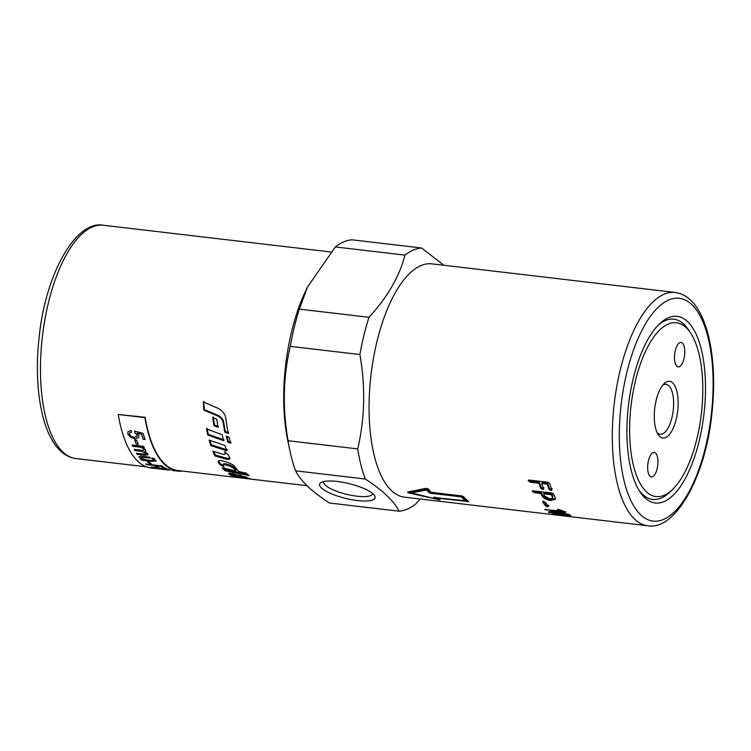 <?xml version="1.0" encoding="UTF-8"?>
<svg xmlns="http://www.w3.org/2000/svg" width="751" height="751" viewBox="0 0 751 751"><rect width="100%" height="100%" fill="white"/><g stroke="black" fill="none" stroke-linecap="round" stroke-linejoin="round"><path stroke-width="1.13" d="M431.891 263.864A117.447 47.501 96.7 0 0 377.011 341.339A117.447 47.501 96.7 0 0 404.46 497.162L561.654 515.646A117.447 47.501 -83.3 0 1 558.65 515.045L561.372 515.364A117.447 47.501 96.7 0 0 564.377 515.965L647.7 525.756A117.447 47.501 96.7 0 1 634.595 519.119A117.447 47.501 96.7 0 1 620.26 369.933A117.447 47.501 96.7 0 1 675.13 292.458L431.891 263.864M421.574 247.99A132.429 53.556 96.7 0 0 404.967 255.124L335.331 246.938A132.429 53.556 96.7 0 1 351.928 239.804L421.574 247.99L443.916 265.281M335.331 246.938L307.488 287.079L299.339 309.121L368.976 317.307C387.375 297.33 399.372 276.603 404.967 255.124M368.976 317.307A132.429 53.556 96.7 0 0 363.916 335.425A132.429 53.556 96.7 0 0 359.898 354.538L290.261 346.352C283.136 377.058 282.414 408.516 288.084 440.724L357.729 448.91C364.855 418.204 365.577 386.746 359.898 354.538M699.143 441.015A93.959 38.001 -83.3 0 1 639.692 491.417A93.959 38.001 -83.3 0 1 633.29 378.335A93.959 38.001 -83.3 0 1 659.369 324.01A93.959 38.001 -83.3 0 1 698.993 341.395A93.959 38.001 -83.3 0 1 699.143 441.015M672.596 489.445A87.501 35.381 -83.3 0 1 646.236 491.633A87.501 35.381 -83.3 0 1 635.553 380.485A87.501 35.381 -83.3 0 1 686.198 327.718A87.501 35.381 -83.3 0 1 690.92 333.557A87.501 35.381 -83.3 0 1 701.359 413.81A87.501 35.381 -83.3 0 1 672.596 489.445L669.892 492.046A90.73 36.686 -83.3 0 1 642.565 494.318A90.73 36.686 -83.3 0 1 638.688 489.774M299.339 309.121A132.429 53.556 96.7 0 0 294.27 327.239A132.429 53.556 96.7 0 0 290.261 346.352M307.488 287.079L305.516 291.228A117.447 47.501 96.7 0 0 291.67 331.304A117.447 47.501 96.7 0 0 287.886 441.241L290.008 451.191A132.429 53.556 96.7 0 0 295.612 470.83C300.484 480.8 311.759 491.529 329.426 503.01L399.072 511.196C394.191 501.227 382.926 490.497 365.258 479.016L295.612 470.83M323.784 481.56A25.149 6.684 -166.3 0 0 323.681 481.86A25.149 6.684 -166.3 0 0 325.277 485.127A25.149 6.684 -166.3 0 0 351.825 495.435A25.149 6.684 -166.3 0 0 372.552 493.773A25.149 6.684 -166.3 0 0 372.609 493.454M321.4 487.962A28.566 7.585 13.7 0 1 321.156 482.48A28.566 7.585 13.7 0 1 347 483.146A28.566 7.585 13.7 0 1 373.285 494.064A28.566 7.585 13.7 0 1 374.514 495.491A28.566 7.585 13.7 0 1 355.326 500.279A28.566 7.585 13.7 0 1 321.4 487.962M648.488 460.57A12.335 4.985 -83.3 0 1 654.243 452.431A12.335 4.985 -83.3 0 1 657.125 468.793A12.335 4.985 -83.3 0 1 651.37 476.932A12.335 4.985 -83.3 0 1 648.488 460.57M683.945 358.781A12.335 4.985 -83.3 0 1 678.181 366.92A12.335 4.985 -83.3 0 1 675.299 350.557A12.335 4.985 -83.3 0 1 681.063 342.418A12.335 4.985 -83.3 0 1 683.945 358.781M657.116 432.614A25.149 10.167 96.7 0 0 657.369 432.867A25.149 10.167 96.7 0 0 660.176 434.294A25.149 10.167 96.7 0 0 672.68 414.148A25.149 10.167 96.7 0 0 668.859 385.751A25.149 10.167 96.7 0 0 666.053 384.334A25.149 10.167 96.7 0 0 662.682 385.254M659.697 436.434A28.566 11.547 -83.3 0 1 658.148 434.519A28.566 11.547 -83.3 0 1 654.741 408.328A28.566 11.547 -83.3 0 1 664.137 383.63A28.566 11.547 -83.3 0 1 672.736 382.916A28.566 11.547 -83.3 0 1 676.229 419.199A28.566 11.547 -83.3 0 1 659.697 436.434M658.017 325.38A90.73 36.686 -83.3 0 1 684.001 324.348A90.73 36.686 -83.3 0 1 688.892 330.402L690.92 333.557M222.944 465.404L220.165 463.574L218.522 460.964M247.201 474.059L225.216 469.638L224.943 470.736A117.447 47.501 -83.3 0 1 222.277 467.845L235.776 470.886L236.058 469.807L233.674 466.962L229.703 464.897L225.497 463.846C223.76 463.527 223.047 463.761 223.366 464.55M225.216 469.638L223.817 468.202M235.776 470.886A117.447 47.501 -83.3 0 1 233.364 468.023L229.384 465.93L225.178 464.878C223.432 464.559 222.718 464.794 223.047 465.592A117.447 47.501 96.7 0 0 224.023 466.915L219.836 464.616A117.447 47.501 -83.3 0 1 218.344 462.316C217.828 460.757 219.095 460.269 222.136 460.851L226.211 461.949C230.529 463.273 233.523 464.991 235.185 467.103A117.447 47.501 96.7 0 0 238.856 471.562L246.234 473.139A117.447 47.501 96.7 0 0 249.003 475.571L224.943 470.736M218.682 461.302L218.344 462.316L218.175 461.414M223.254 464.109L223.047 465.592M228.783 432.783L225.3 431.487L223.714 422.325C223.094 419.171 221.16 416.824 217.912 415.294L204.366 409.689L203.765 401.522M217.706 408.15C222.39 410.468 225.131 414.017 225.938 418.814A117.447 47.501 96.7 0 0 228.332 433.487L224.849 432.182A117.447 47.501 -83.3 0 1 223.244 422.926C222.625 419.734 220.681 417.368 217.433 415.829L203.878 410.187A117.447 47.501 -83.3 0 1 203.277 401.926L217.706 408.15M204.366 409.689L203.878 410.187M225.3 431.487L224.849 432.182M229.224 472.923L233.89 475.355M233.674 474.529L240.17 475.148M244.657 478.04L244.61 478.359A117.447 47.501 -83.3 0 1 239.428 476.754L241.296 477.054A117.447 47.501 96.7 0 0 243.408 477.861L246.328 478.058A117.447 47.501 -83.3 0 1 244.723 477.411L233.467 475.674A117.447 47.501 96.7 0 0 234.894 476.359L238.414 477.138A117.447 47.501 96.7 0 0 241.39 477.946L233.711 476.51A117.447 47.501 -83.3 0 1 228.989 474.059C228.266 473.28 229.44 473.111 232.519 473.571L246.234 477.232A117.447 47.501 96.7 0 0 250.74 478.941L251.134 479.072M229.13 473.383L228.989 474.059L228.698 473.646M233.495 474.36L233.467 475.674M246.675 476.998L246.497 478.162L246.441 477.336M250.74 478.941L244.61 478.359M225.507 452.177L225.169 453.21A117.447 47.501 -83.3 0 1 224.587 451.736L228.557 455.097A117.447 47.501 96.7 0 0 229.787 457.8L229.872 458.72M213.725 451.482L215.274 454.984L226.821 458.279L229.909 458.176M215.274 454.984L214.908 455.932A117.447 47.501 -83.3 0 1 212.852 451.22L222.906 454.299C224.633 454.674 225.384 454.308 225.169 453.21L225.563 452.309M229.787 457.8C230.163 459.312 229.055 459.79 226.464 459.255L214.908 455.932M209.848 440.33L211.219 444.761L227.243 449.924M225.037 445.531A117.447 47.501 96.7 0 0 226.849 450.807L210.806 445.606A117.447 47.501 -83.3 0 1 209.125 440.077L225.037 445.531M211.219 444.761L210.806 445.606M206.966 428.22L208.271 434.313L224.07 439.917M222.183 434.754A117.447 47.501 96.7 0 0 223.638 440.696L207.83 435.045A117.447 47.501 -83.3 0 1 206.506 428.896L222.183 434.754M208.271 434.313L207.83 435.045M213.275 416.965L214.448 425.085L218.485 426.643M216.786 419.142A117.447 47.501 96.7 0 0 218.025 427.291L213.988 425.723A117.447 47.501 -83.3 0 1 212.796 417.518L216.786 419.142M214.448 425.085L213.988 425.723M226.933 436.5L228.182 441.344L231.12 442.358M226.258 436.256L229.177 437.317A117.447 47.501 96.7 0 0 230.688 443.156L227.75 442.132A117.447 47.501 -83.3 0 1 226.258 436.256M228.182 441.344L227.75 442.132M182.484 471.074A118.038 47.735 -83.3 0 1 177.687 471.102A118.038 47.735 -83.3 0 1 144.905 417.612L118.236 414.477L145.14 417.293A117.447 47.501 96.7 0 0 177.752 470.511L307.084 485.719M138.804 437.467L134.917 438.734L130.824 437.354L127.848 433.928L127.895 431.75M145.084 439.391L143.206 439.175L141.648 434.294L137.151 433.102L138.822 435.674L138.785 437.514L134.88 438.819L130.787 437.439L127.811 434.012L127.877 431.787L131.096 430.445L131.725 432.125L129.463 433.017L129.416 434.191C130.054 435.815 131.632 436.838 134.166 437.242L136.945 436.406L136.964 435.064L134.72 432.585L134.551 431.13L143.122 433.346A118.038 47.735 96.7 0 0 145.037 439.476L143.159 439.26A118.038 47.735 -83.3 0 1 141.601 434.369L137.104 433.177M136.964 436.369L137.001 434.979L134.758 432.501L134.589 431.046M131.697 432.05L129.482 432.98M138.334 444.282L136.363 444.057L134.701 439.814M136.325 444.141A118.038 47.735 -83.3 0 1 134.664 439.908L136.635 440.133A118.038 47.735 96.7 0 0 138.297 444.376L136.363 444.057M143.873 449.896L143.779 449.22C143.319 448.065 141.657 447.296 138.775 446.92L132.767 446.216L132.185 444.939M146.06 453.848L141.629 451.238L134.898 450.45L134.279 449.286M148.041 454.74L145.121 455.19L137.17 454.261L136.504 453.21M145.797 450.825L144.586 451.52L147.787 453.811L148.022 454.787L145.093 455.294L137.142 454.364A118.038 47.735 -83.3 0 1 136.475 453.313L143.779 454.167C145.769 454.43 146.492 454.167 145.938 453.369L141.601 451.342L134.861 450.544A118.038 47.735 -83.3 0 1 134.241 449.38L141.761 450.262C143.525 450.506 144.192 450.187 143.741 449.314C143.281 448.159 141.62 447.389 138.738 447.014L132.73 446.31A118.038 47.735 -83.3 0 1 132.148 445.033L143.741 446.394A118.038 47.735 96.7 0 0 144.267 447.54L142.634 447.352L145.591 449.783L145.778 450.872L144.586 451.52M144.305 447.446L142.634 447.352M143.892 449.849L143.779 449.22M146.079 453.801L145.966 453.266M153.157 461.358L141.554 459.997L140.906 459.255M150.444 458.044L141.986 457.106L141.141 457.969M139.019 456.721L139.31 457.594L142.577 459.565L139.273 457.697L139.001 456.777L140.756 456.186L149.721 457.19A118.038 47.735 96.7 0 0 150.416 458.148L141.958 457.209L141.113 458.082L140.953 457.519M141.554 459.997L141.526 460.1A118.038 47.735 -83.3 0 1 140.869 459.368L142.577 459.565M141.113 458.082L146.192 459.912L152.397 460.645A118.038 47.735 96.7 0 0 153.129 461.471L141.526 460.1M156.217 461.105L153.983 460.842L153.232 459.941M153.955 460.945A118.038 47.735 -83.3 0 1 153.195 460.053L155.429 460.316A118.038 47.735 96.7 0 0 156.18 461.208L153.983 460.842M154.725 459.283L152.5 459.021L151.768 458.044M152.462 459.124A118.038 47.735 -83.3 0 1 151.73 458.157L153.964 458.42A118.038 47.735 96.7 0 0 154.697 459.387L152.5 459.021M151.542 463.902L149.571 463.667L147.234 461.49M149.543 463.78A118.038 47.735 -83.3 0 1 147.205 461.593L149.177 461.827A118.038 47.735 96.7 0 0 151.524 464.015L149.571 463.667M158.865 467.488L156.978 467.263L153.889 465.395L145.769 463.911M166.196 468.53L164.309 468.305L160.733 466.193L155.757 465.723A118.038 47.735 96.7 0 0 158.846 467.601L156.959 467.375A118.038 47.735 -83.3 0 1 153.861 465.507L146.595 464.653A118.038 47.735 -83.3 0 1 145.741 464.024L161.747 465.902A118.038 47.735 96.7 0 0 166.178 468.643L164.291 468.427A118.038 47.735 -83.3 0 1 160.705 466.305L155.757 465.723M163.69 468.802L151.261 467.122M152.077 467.554A118.038 47.735 -83.3 0 1 151.242 467.235L162.836 468.596A118.038 47.735 96.7 0 0 163.671 468.924L152.096 467.441M168.093 469.319L165.004 468.737M165.821 469.178A118.038 47.735 -83.3 0 1 164.985 468.849L167.238 469.112A118.038 47.735 96.7 0 0 168.083 469.441L165.84 469.056M170.214 469.957L153.354 467.854M154.19 468.192A118.038 47.735 -83.3 0 1 153.345 467.967L169.341 469.854A118.038 47.735 96.7 0 0 170.195 470.079L154.208 468.08M165.764 469.638L165.755 469.675A118.038 47.735 -83.3 0 1 165.117 469.563L158.564 468.727M167.37 469.863A118.038 47.735 -83.3 0 1 166.628 469.797M168.149 469.957L167.285 469.854A118.038 47.735 96.7 0 1 166.647 469.741M177.687 471.102L172.195 470.455M157.56 468.699L165.755 469.675M118.236 414.477A118.038 47.735 96.7 0 0 151.017 467.967L156.405 468.596M563.25 515.796L562.283 515.702A117.447 47.501 -83.3 0 1 561.654 515.646M558.66 514.961L559.439 515.036M563.672 513.75L562.03 514.097L567.596 514.754L563.672 513.75M562.001 512.717L562.03 514.097M568.028 513.825L567.822 514.97L567.718 514.088M553.327 512.539L551.685 512.886L555.609 513.806L559.326 513.778L553.327 512.539L553.44 511.938M551.656 511.506L551.685 512.886M559.758 512.849L559.551 513.994L559.467 512.989M551.525 512.22L549.713 511.675M562.283 513.515L559.645 513.468M569.127 514.557L567.916 514.454M562.17 514.172L562.086 514.66L556.773 514.322L548.483 512.069M549.112 511.75L548.962 512.567C547.883 511.778 548.962 511.515 552.21 511.797L562.555 513.008L570.3 515.073C571.38 515.749 570.319 515.909 567.118 515.533L562.086 514.66M570.3 515.073L570.769 515.505M563.072 510.98L561.382 510.783M561.466 510.417L561.307 511.121L558.303 510.201L557.552 509.807L558.397 509.45L559.486 509.713L566.01 512.079L565.203 512.37L544.682 509.572L561.307 511.121M544.682 509.572L545.508 509.272M566.01 512.079L565.203 512.37L565.343 511.75M557.646 509.422L558.397 509.45M558.481 509.46L558.303 510.201M548.812 505.32L547.958 505.742L546.09 505.001L543.161 501.095M543.011 501.584L542.832 502.128L543.743 501.584L545.555 502.447A117.447 47.501 96.7 0 0 548.512 506.39L547.667 506.822L545.789 506.071A117.447 47.501 -83.3 0 1 542.832 502.128L542.729 501.762M435.589 497.303A116.274 47.022 -83.3 0 0 436.491 497.866L436.275 499.002A117.447 47.501 -83.3 0 1 433.984 497.462L465.46 500.814L465.704 499.697A116.274 47.022 -83.3 0 1 461.715 495.913M461.612 495.895L461.349 496.899L430.67 493.294L428.84 492.572A117.447 47.501 -83.3 0 1 426.812 489.999L411.248 492.872L436.275 499.002M465.46 500.814A117.447 47.501 -83.3 0 1 461.349 496.899M430.67 493.294L430.961 492.224L429.14 491.501A116.274 47.022 -83.3 0 1 427.122 488.948L426.812 489.999M427.122 488.948L411.52 491.764L411.248 492.872M434.04 497.209L434.782 497.209M408.929 491.849L411.341 492.496M436.406 498.307L437.777 498.58M465.564 500.354L467.451 500.579M439.926 499.875L408.441 492.9L407.558 492.065L426.221 488.319L428.643 489.136A117.447 47.501 96.7 0 0 431.018 492.299L461.696 495.904L463.517 496.646A117.447 47.501 96.7 0 0 468.662 501.537L437.185 498.176A117.447 47.501 96.7 0 0 439.926 499.875L440.039 499.978M437.326 497.509L437.185 498.176M468.662 501.537L467.864 501.781L468.014 501.039M543.893 487.765L542.917 488.563L541.171 487.446L539.406 482.395L530.431 481.335L528.704 480.058M552.182 488.741L551.196 489.539L549.46 488.422L547.695 483.372L542.128 482.715L541.715 483.55A117.447 47.501 96.7 0 0 543.499 488.657L543.546 489.211M539.406 482.395L538.983 483.231L530.018 482.17L528.3 480.33M528.31 480.959L529.352 480.049L547.986 482.245L549.666 483.466A117.447 47.501 96.7 0 0 551.788 489.633L551.825 490.187M543.499 488.657L542.522 489.464L540.776 488.338A117.447 47.501 -83.3 0 1 538.983 483.231M547.695 483.372L547.272 484.207L541.715 483.55M551.788 489.633L550.802 490.441L549.065 489.305A117.447 47.501 -83.3 0 1 547.272 484.207M552.595 498.091L552.82 496.12A116.274 47.022 -83.3 0 1 551.675 493.736L551.3 494.684L543.658 493.782A117.447 47.501 96.7 0 0 544.813 496.186L549.845 498.908L552.595 498.091L552.454 497.087A117.447 47.501 -83.3 0 1 551.3 494.684M551.675 493.736L544.034 492.844L543.658 493.782M555.515 498.57L551.084 499.471C546.859 498.899 543.977 497.369 542.457 494.9L541.311 492.525L534.421 491.708L532.647 490.656M532.262 491.595L533.238 490.844L551.872 493.032L553.618 494.102A117.447 47.501 96.7 0 0 555.177 497.406L555.43 499.105L550.746 500.476C546.512 499.894 543.63 498.364 542.091 495.867A117.447 47.501 -83.3 0 1 540.936 493.463L534.045 492.647L532.206 491.088M541.311 492.525L540.936 493.463M420.128 499.011L415.669 504.062A132.429 53.556 96.7 0 1 399.072 511.196M357.729 448.91A132.429 53.556 96.7 0 0 365.258 479.016M288.084 440.724A132.429 53.556 96.7 0 0 290.008 451.191M103.3 225.244C75.832 220.052 45.604 273.805 39.23 336.457C33.476 385.432 41.324 433.12 60.333 450.778C64.924 455.2 70.106 457.791 75.87 458.542A117.447 47.501 -83.3 0 1 62.765 451.905A117.447 47.501 -83.3 0 1 48.43 302.709A117.447 47.501 -83.3 0 1 103.3 225.244L330.872 251.989M691.831 304.615A112.162 45.36 -83.3 0 1 705.518 447.089A112.162 45.36 -83.3 0 1 640.603 514.735A112.162 45.36 -83.3 0 1 626.907 372.261A112.162 45.36 -83.3 0 1 691.831 304.615M220.165 463.574L219.836 464.616M225.497 463.846L225.178 464.878M229.703 464.897L229.384 465.93M233.674 466.962L233.364 468.023M217.912 415.294L217.433 415.829M223.714 422.325L223.244 422.926M233.814 475.852L233.711 476.51M235.673 474.388L235.457 475.533M241.296 475.458L241.109 476.491M244.854 476.632L244.723 477.411M246.976 477.598L246.854 478.631M226.821 458.279L226.464 459.255M555.515 512.21L555.402 512.783M560.377 513.543L560.19 514.698M546.766 509.413L546.587 510.182M546.09 505.001L545.789 506.071M547.958 505.742L547.667 506.822M429.14 491.501L428.84 492.572M408.675 491.896L408.441 492.9M438.518 499.058L438.368 499.884M530.431 481.335L530.018 482.17M541.171 487.446L540.776 488.338M542.917 488.563L542.522 489.464M549.46 488.422L549.065 489.305M551.196 489.539L550.802 490.441M552.82 496.12L552.454 497.087M534.421 491.708L534.045 492.647M542.457 494.9L542.091 495.867M551.084 499.471L550.746 500.476M675.13 292.458C680.894 293.209 686.076 295.8 690.667 300.222C709.676 317.88 717.524 365.568 711.77 414.543C705.396 477.195 675.168 530.948 647.7 525.756M75.87 458.542L146.361 466.822"/></g></svg>
